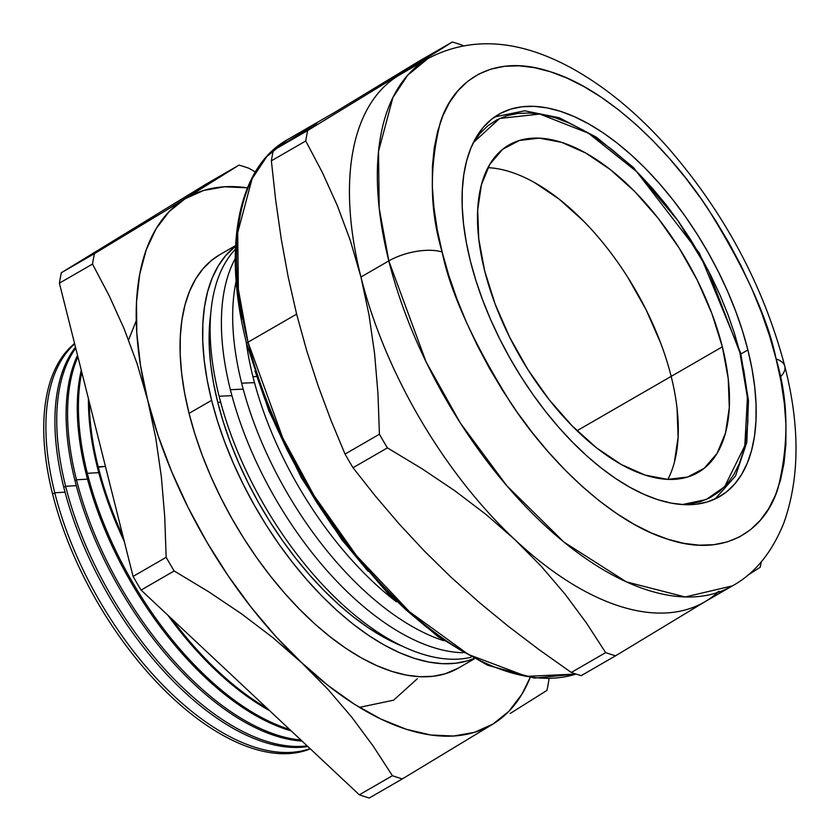 <?xml version="1.0" encoding="UTF-8"?>
<svg xmlns="http://www.w3.org/2000/svg" width="840" height="840" viewBox="0 0 840 840"><rect width="100%" height="100%" fill="white"/><g stroke="black" fill="none" stroke-linecap="round" stroke-linejoin="round"><path stroke-width="1.26" d="M473.361 142.559L499.674 118.461L539.774 114.051L588.399 133.161L636.93 171.843L677.953 220.678L708.215 270.344L739.851 352.433A3.78 1.596 -14.1 0 1 740.702 353.147A3.78 1.596 -14.1 0 1 740.282 354.175M722.348 346.826A189.105 96.17 -120 0 1 698.029 472.531A189.105 96.17 -120 0 1 484.628 270.69A189.105 96.17 -120 0 1 508.945 144.984A189.105 96.17 -120 0 1 722.348 346.826L671.16 376.383L722.348 346.826L728.217 378.556L729.299 407.61L725.54 432.852L717.087 453.338L704.277 468.258L687.593 477.046L667.674 479.378L645.288 475.146L621.296 464.52L596.621 447.909L572.208 425.954L548.993 399.494L527.877 369.537L509.67 337.26L495.065 303.881L484.628 270.69L478.758 238.959L477.687 209.906L481.446 184.663L489.888 164.178L502.709 149.258L519.393 140.469L539.312 138.138L561.698 142.37L585.69 152.996L610.365 169.607L634.778 191.562L657.982 218.022L679.098 247.978L697.305 280.256L711.911 313.635L722.348 346.826M667.863 479.388A189.105 96.17 60 0 0 671.16 376.383A189.105 96.17 60 0 0 487.925 167.685A189.105 96.17 -120 0 1 671.16 376.383A189.105 96.17 -120 0 1 667.863 479.388M660.723 343.193L646.118 309.803L627.911 277.526L646.118 309.803L660.723 343.193M583.59 221.109L559.178 199.154L534.503 182.542L559.178 199.154L583.59 221.109M674.352 462.399L678.111 437.157L677.029 408.104L678.111 437.157L674.352 462.399M494.697 116.918L524.738 110.796L559.325 117.779L596.305 137.141L633.497 167.559L699.437 253.228L740.702 353.147A3.78 1.596 165.9 0 0 739.851 352.433L747.422 397.604L744.807 445.746L724.615 486.717L706.188 499.548L682.332 504.556L688.957 504.105L699.972 501.827L710.052 497.7L719.114 491.747L727.062 484.029L733.814 474.621L739.316 463.617L743.505 451.122L746.351 437.262L747.821 422.163L747.904 405.972L746.592 388.836L743.894 370.933L739.851 352.433L734.496 333.512L727.881 314.36L720.058 295.144L711.123 276.066L701.148 257.292L690.239 239.022L678.478 221.424L666.005 204.666L652.932 188.906L639.387 174.31L625.485 160.997L611.373 149.111L597.188 138.768L583.065 130.064L569.142 123.07L555.545 117.873L542.409 114.502L529.861 113.011L518.018 113.411L507.003 115.689L496.923 119.816L487.862 125.769L479.913 133.487L473.161 142.895M136.269 320.723L128.573 339.917M784.844 366.387A38.808 16.328 165.9 0 0 776.107 358.985C788.54 400.323 789.149 443.51 777.935 488.534C764.925 530.523 724.763 558.327 667.842 539.238C611.394 522.008 549.003 461.36 510.773 402.959C473.004 342.248 450.135 291.931 442.155 252.021L437.199 229.362L433.913 207.448L432.306 186.47L432.401 166.635L434.196 148.145L437.682 131.166L442.806 115.878L449.547 102.407L457.821 90.888L467.544 81.438L478.643 74.151L490.991 69.09L504.473 66.297L518.973 65.814L534.335 67.641L550.421 71.757L567.063 78.13L584.125 86.688L601.419 97.356L618.786 110.019L636.058 124.572L653.079 140.868L669.669 158.75L685.682 178.038L700.959 198.566L715.344 220.112L728.711 242.487L740.933 265.461L751.874 288.834L761.439 312.354L769.545 335.822L776.107 358.985L781.053 381.644L784.35 403.557L785.957 424.536L785.862 444.36L784.067 462.851L780.581 479.829L775.446 495.128L768.716 508.599L760.442 520.118L750.719 529.567L739.62 536.855L727.272 541.916L713.779 544.698L699.29 545.181L683.928 543.354L667.842 539.238L651.189 532.875L634.137 524.317L616.844 513.649L599.476 500.987L582.194 486.433L565.183 470.138L548.583 452.256L532.581 432.957L517.303 412.44L502.919 390.894L489.552 368.519L477.33 345.534L466.389 322.171L456.813 298.641L448.718 275.184L442.155 252.021A38.808 16.328 165.9 0 0 388.826 260.904L360.938 277.011A304.458 154.833 60 0 0 514.889 539.648L485.919 514.385L454.829 490.76L421.901 468.668L387.408 447.878L353.031 467.723L375.428 496.136L399.063 523.835L424.074 550.736L450.587 576.775L478.643 601.923L508.19 626.199L539.123 649.688L571.284 672.462L605.672 652.617L571.284 672.462A347.088 176.505 60 0 0 581.227 675.644L615.605 655.799A347.088 176.505 -120 0 1 605.672 652.617L586.383 622.933L565.037 594.122L541.296 566.328L514.889 539.648A304.458 154.833 60 0 0 704.508 601.986L732.407 585.889A304.458 154.833 -120 0 1 388.826 260.904L426.101 361.914L460.331 423.014L506.877 485.856L564.071 542.199L626.367 581.879L685.188 596.967L732.407 585.889C754.646 573.668 771.75 552.815 783.699 523.331C799.732 478.517 800.1 426.153 784.802 366.24C763.539 285.82 724.689 213.077 668.262 147.987C637.434 113.201 604.978 86.457 570.896 67.746C518.28 39.239 470.642 36.162 427.98 58.527L407.62 75.275L392.899 97.524L378.514 151.4L379.197 208.194L388.826 260.904A304.458 154.833 -120 0 1 427.98 58.527L400.092 74.623A304.458 154.833 60 0 0 398.349 75.663A304.458 154.833 60 0 0 360.938 277.011L350.332 240.534L337.312 205.548L322.35 172.463L305.75 140.973L271.373 160.818L305.75 140.973A347.088 176.505 -120 0 1 307.692 130.515L273.315 150.36A347.088 176.505 60 0 0 271.373 160.818L275.688 200.235L281.243 238.97L288.183 276.959L296.625 314.129L248.01 342.195A3.78 1.596 165.9 0 0 246.708 343.865A3.78 1.596 -14.1 0 1 246.708 343.865A3.78 1.596 -14.1 0 1 248.01 342.195L238.371 289.475L237.699 232.691L252.073 178.815L266.805 156.566L287.165 139.818A304.458 154.833 60 0 0 248.01 342.195L296.625 314.129L306.6 350.322L318.087 385.686L330.971 420.294L345.03 454.083A347.088 176.505 60 0 0 353.031 467.723L387.408 447.878A347.088 176.505 -120 0 1 379.418 434.228L345.03 454.083L379.418 434.228L377.969 393.624L374.588 353.63L368.981 314.727L360.938 277.011L388.826 260.904A38.808 16.328 -14.1 0 1 442.155 252.021C429.723 210.672 429.114 167.496 440.328 122.472C453.338 80.483 493.5 52.679 550.421 71.757C606.869 88.987 669.249 149.636 707.48 208.047C745.259 268.758 768.127 319.074 776.107 358.985A38.808 16.328 -14.1 0 1 784.844 366.387A38.808 16.328 -14.1 0 1 780.192 377.118M236.691 244.934L219.744 254.72A238.655 121.359 60 0 0 189.053 413.354L211.617 400.334A238.655 121.359 -120 0 1 235.557 246.204L225.687 255.581L218.253 265.923L212.205 278.03L207.596 291.774L204.466 307.02L202.85 323.631L202.766 341.45L204.204 360.286L207.165 379.985L211.617 400.334L217.508 421.144L224.784 442.218L233.384 463.355L243.212 484.344L254.184 504.987L266.196 525.084L279.121 544.446L292.845 562.884L307.23 580.22L322.13 596.274L337.418 610.922L352.937 623.994L368.55 635.376L384.08 644.952L399.399 652.638L414.362 658.361L428.81 662.057L442.606 663.695L455.627 663.264L467.744 660.765L473.644 658.654A238.655 121.359 -120 0 1 211.617 400.334L189.053 413.354L194.943 434.165L202.22 455.249L210.819 476.375L220.658 497.375L231.63 518.018L243.632 538.115L256.557 557.476L270.281 575.904L284.666 593.24L299.576 609.304L314.853 623.942L330.382 637.014L345.986 648.396L361.515 657.972L376.834 665.669L391.797 671.38L406.245 675.087L420.042 676.725L433.072 676.295L445.19 673.785L458.451 668.042M52.605 494.056A235.21 119.616 -120 0 1 74.561 343.466A235.21 119.616 60 0 0 52.605 494.056L54.768 492.765L65.047 492.177L54.768 492.765A235.284 119.658 -120 0 1 74.666 343.885A235.284 119.658 60 0 0 54.768 492.765L52.605 494.056A235.21 119.616 60 0 0 310.349 748.871A235.21 119.616 -120 0 1 52.605 494.056M63.798 487.368A235.609 119.816 -120 0 1 75.484 347.161A235.609 119.816 60 0 0 63.798 487.368L65.625 486.276L76.283 485.667L65.625 486.276A235.683 119.847 -120 0 1 75.736 348.149A235.683 119.847 60 0 0 65.625 486.276L63.798 487.368A235.609 119.816 60 0 0 307.85 746.519A235.609 119.816 -120 0 1 63.798 487.368M74.991 480.68A236.019 120.026 -120 0 1 77.532 355.31A236.019 120.026 60 0 0 74.991 480.68L76.482 479.787L87.517 479.157L76.482 479.787A236.072 120.047 -120 0 1 77.91 356.822A236.072 120.047 60 0 0 76.482 479.787L74.991 480.68A236.019 120.026 60 0 0 302.032 741.069A236.019 120.026 -120 0 1 74.991 480.68M86.184 474.002A236.418 120.225 -120 0 1 81.27 370.178A236.418 120.225 60 0 0 86.184 474.002L87.339 473.308L98.763 472.647L87.339 473.308A236.46 120.246 -120 0 1 81.795 372.278A236.46 120.246 60 0 0 87.339 473.308L86.184 474.002A236.418 120.225 60 0 0 291.144 730.852A236.418 120.225 -120 0 1 86.184 474.002M97.377 467.313A236.817 120.435 -120 0 1 88.452 398.78A236.817 120.435 60 0 0 97.377 467.313L105.441 466.399L98.196 466.82A236.849 120.445 -120 0 1 89.271 402.056A236.849 120.445 60 0 0 98.196 466.82L97.377 467.313A236.817 120.435 60 0 0 124.331 541.611A236.817 120.435 -120 0 1 97.377 467.313M217.739 402.297L220.647 402.161L217.739 402.297A228.9 116.403 60 0 0 402.633 646.317L383.166 636.92L368.267 627.732L353.294 616.823L338.405 604.275L323.746 590.236L309.445 574.833L295.649 558.212L282.492 540.529L270.092 521.955L258.573 502.677L248.052 482.874L238.623 462.745L230.37 442.47L223.388 422.257L217.739 402.297L213.476 382.778L210.63 363.888L209.244 345.818L209.328 328.724L210.725 313.866A228.9 116.403 60 0 0 217.739 402.297M219.103 396.228A238.277 121.17 -120 0 1 235.431 249.175A238.277 121.17 60 0 0 219.103 396.228L231.924 395.651L219.103 396.228A238.277 121.17 60 0 0 471.009 657.279A238.277 121.17 -120 0 1 219.103 396.228M230.381 389.707A238.277 121.17 -120 0 1 235.263 258.573A238.277 121.17 60 0 0 230.381 389.707L243.212 389.141L230.381 389.707A238.277 121.17 60 0 0 462.777 652.722A238.277 121.17 -120 0 1 230.381 389.707M241.658 383.197A238.277 121.17 -120 0 1 236.156 281.032A238.277 121.17 60 0 0 241.658 383.197L254.489 382.631L241.658 383.197A238.277 121.17 60 0 0 443.782 640.721A238.277 121.17 -120 0 1 241.658 383.197M252.945 376.688A238.277 121.17 -120 0 1 246.152 341.618A238.277 121.17 60 0 0 252.945 376.688L256.2 376.541L252.945 376.688A238.277 121.17 60 0 0 396.322 601.755A238.277 121.17 -120 0 1 252.945 376.688M334.036 112.781L417.911 61.845L452.288 42L417.911 61.845L334.036 112.781A304.458 154.833 -120 0 1 335.79 111.741L287.165 139.818C237.447 167.601 222.296 248.797 246.719 343.875L268.894 410.991L301.308 477.687L341.975 539.952L388.458 594.027L437.976 636.647L487.631 665.249L534.576 678.069L576.114 674.09M747.873 349.944A220.731 112.255 -120 0 1 719.481 496.671A220.731 112.255 -120 0 1 470.39 261.062A220.731 112.255 -120 0 1 498.781 114.335A220.731 112.255 -120 0 1 747.873 349.944L740.901 353.966L747.873 349.944L742.424 330.687L735.693 311.199L727.734 291.648L718.641 272.233L708.488 253.145L697.389 234.549L685.429 216.647L672.735 199.595L659.432 183.561L645.645 168.703L631.512 155.169L617.159 143.073L602.721 132.552L588.347 123.69L574.182 116.582L560.343 111.29L546.987 107.867L534.219 106.344L522.176 106.754L510.972 109.064L500.703 113.274L491.484 119.333L483.409 127.176L476.532 136.742L470.935 147.934L466.673 160.65L463.774 174.752L462.284 190.124L462.2 206.598L463.544 224.028L466.274 242.235L470.39 261.062L475.839 280.308L482.57 299.806L490.529 319.358L499.622 338.772L509.765 357.861L520.874 376.446L532.833 394.359L545.517 411.411L558.821 427.445L572.618 442.292L586.75 455.837L601.104 467.922L615.542 478.454L629.905 487.316L644.081 494.424L657.909 499.716L671.275 503.139L684.044 504.651L696.087 504.252L707.291 501.942L717.56 497.731L726.768 491.673L734.853 483.83L741.731 474.254L747.327 463.06L751.59 450.356L754.488 436.244L755.979 420.882L756.063 404.407L754.719 386.978L751.989 368.76L747.873 349.944M577.017 430.731L671.16 376.383L577.017 430.731M185.094 198.765L203.658 190.459L224.532 186.784L247.464 187.824A304.458 154.833 -120 0 0 185.094 198.765L239.043 165.102A347.088 176.505 -120 0 1 248.987 168.284L255.339 171.959L248.987 168.284A347.088 176.505 60 0 0 239.043 165.102L205.947 184.202L239.043 165.102L165.512 210.703L185.094 198.765L169.176 211.565L156.156 228.638L146.265 249.701L139.681 274.375L136.5 302.264L136.794 332.861L140.542 365.663L147.683 400.103L137.078 363.615L124.068 328.639L109.095 295.554L92.505 264.075A347.088 176.505 -120 0 1 94.448 253.617L61.352 272.717A347.088 176.505 60 0 0 59.409 283.175L92.505 264.075L59.409 283.175L133.077 576.429A347.088 176.505 60 0 0 141.067 590.079L174.163 570.969A347.088 176.505 -120 0 1 166.162 557.329L133.077 576.429L166.162 557.329L164.724 516.705L161.343 476.731L155.736 437.829L147.683 400.103L155.736 437.829L161.343 476.731L164.724 516.705L166.162 557.329A347.088 176.505 60 0 0 174.163 570.969L141.067 590.079L359.331 794.819A347.088 176.505 60 0 0 369.264 798L402.36 778.9A347.088 176.505 -120 0 1 392.417 775.708L359.331 794.819L392.417 775.708L373.139 746.036L351.792 717.224L328.052 689.42L275.94 636.615L251.317 607.488L228.197 575.851L206.966 542.262L188.003 507.286L171.623 471.534L158.109 435.593L147.683 400.103A304.458 154.833 -120 0 1 185.094 198.765M530.156 677.534L521.944 694.166L508.935 711.249L493.007 724.049L474.453 732.354L453.579 736.029L430.742 735L406.34 729.288L380.782 718.998L354.522 704.298L327.989 685.44L272.675 637.486L241.573 613.861L208.656 591.759L174.163 570.969L208.656 591.759L241.573 613.861L272.675 637.486L301.644 662.75L328.052 689.42L351.792 717.224L373.139 746.036L392.417 775.708A347.088 176.505 60 0 0 402.36 778.9L369.264 798A347.088 176.505 60 0 1 359.331 794.819L141.067 590.079A347.088 176.505 60 0 1 133.077 576.429L59.409 283.175A347.088 176.505 60 0 1 61.352 272.717L165.512 210.703L94.448 253.617A347.088 176.505 60 0 0 92.505 264.075L109.095 295.554L124.068 328.639L137.078 363.615L147.683 400.103A304.458 154.833 -120 0 0 301.644 662.75A304.458 154.833 -120 0 0 493.007 724.049L402.36 778.9L493.007 724.049A304.458 154.833 -120 0 0 530.156 677.534M219.817 254.678L211.859 260.116L203.123 268.601L195.689 278.954L189.641 291.05L185.031 304.794L181.902 320.05L180.285 336.661L180.201 354.469L181.64 373.317L184.601 393.005L189.053 413.354A238.655 121.359 60 0 0 458.367 668.094L474.212 658.938M310.076 748.619A235.284 119.658 -120 0 1 54.768 492.765A235.284 119.658 60 0 0 310.076 748.619M307.156 745.878A235.683 119.847 -120 0 1 65.625 486.276A235.683 119.847 60 0 0 307.156 745.878M300.93 740.04A236.072 120.047 -120 0 1 76.482 479.787A236.072 120.047 60 0 0 300.93 740.04M289.58 729.393A236.46 120.246 -120 0 1 87.339 473.308A236.46 120.246 60 0 0 289.58 729.393M267.109 708.309A236.849 120.445 -120 0 1 171.654 618.765A236.849 120.445 60 0 0 267.109 708.309M123.092 536.697A236.849 120.445 -120 0 1 98.196 466.82A236.849 120.445 60 0 0 123.092 536.697M167.853 615.206A236.817 120.435 60 0 0 269.619 710.661A236.817 120.435 -120 0 1 167.853 615.206M548.898 679.928A347.088 176.505 -120 0 1 546.956 690.385L510.08 713.549L546.956 690.385A347.088 176.505 60 0 0 548.898 679.928L548.877 678.636L548.898 679.928M205.947 184.202L61.352 272.717L205.947 184.202M761.313 561.666A347.088 176.505 -120 0 1 760.2 567.284L747.4 575.442L760.2 567.284A347.088 176.505 60 0 0 761.313 561.666M452.288 42A347.088 176.505 -120 0 1 462.231 45.181L463.071 45.665L462.231 45.181A347.088 176.505 60 0 0 452.288 42L442.124 48.489L452.288 42M316.733 123.407L273.315 150.36L307.692 130.515L442.124 48.489L307.692 130.515A347.088 176.505 60 0 0 305.75 140.973L322.35 172.463L337.312 205.548L350.332 240.534L360.938 277.011L368.981 314.727L374.588 353.63L377.969 393.624L379.418 434.228A347.088 176.505 60 0 0 387.408 447.878L421.901 468.668L454.829 490.76L485.919 514.385L514.889 539.648L541.296 566.328L565.037 594.122L586.383 622.933L605.672 652.617A347.088 176.505 60 0 0 615.605 655.799L581.227 675.644A347.088 176.505 -120 0 1 571.284 672.462L539.123 649.688L508.19 626.199L478.643 601.923L450.587 576.775L424.074 550.736L399.063 523.835L375.428 496.136L353.031 467.723A347.088 176.505 -120 0 1 345.03 454.083L330.971 420.294L318.087 385.686L306.6 350.322L296.625 314.129L288.183 276.959L281.243 238.97L275.688 200.235L271.373 160.818A347.088 176.505 -120 0 1 273.315 150.36L316.733 123.407M706.251 600.947L615.605 655.799L706.251 600.947A304.458 154.833 60 0 0 717.633 592.505A304.458 154.833 -120 0 1 706.251 600.947A304.458 154.833 -120 0 1 514.889 539.648A304.458 154.833 -120 0 1 360.938 277.011A304.458 154.833 -120 0 1 398.349 75.663M248.01 342.195A304.458 154.833 60 0 0 576.02 674.058L526.449 676.347L468.394 654.476L409.447 611.699L356.632 555.839L314.087 495.663L282.733 437.882L248.01 342.195M236.408 270.396L238.234 294.137L241.962 318.948M254.993 370.808L264.159 397.362L274.995 423.99L287.385 450.44L301.203 476.448L316.334 501.764L332.619 526.155L349.902 549.392L368.025 571.221M386.81 591.465L406.067 609.903L425.628 626.377L445.284 640.71L464.856 652.785M719.029 591.234L716.121 592.988M359.457 707.364L393.593 700.193L417.281 678.762M740.702 353.147L748.493 400.638L746.802 442.418L735.557 475.923L715.197 498.907"/></g></svg>
